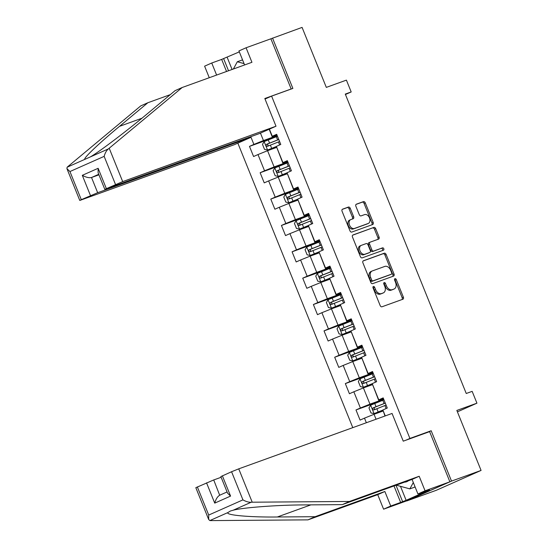 <?xml version="1.0" encoding="UTF-8"?>
<svg xmlns="http://www.w3.org/2000/svg" width="548" height="548" viewBox="0 0 548 548"><rect width="100%" height="100%" fill="white"/><g stroke="black" fill="none" stroke-linecap="round" stroke-linejoin="round"><path stroke-width="0.82" d="M373.387 286.46A1.254 0.863 66.1 0 0 373.346 286.481A1.254 0.863 66.1 0 0 373.044 287.919L380.161 305.537A1.788 1.233 66.1 0 0 381.99 306.777L402.876 299.235A1.788 1.233 66.1 0 0 402.938 299.208A1.788 1.233 66.1 0 0 403.369 297.153L396.252 279.535A1.254 0.863 66.1 0 0 394.971 278.665A1.254 0.863 66.1 0 0 394.93 278.679A1.254 0.863 66.1 0 0 394.622 280.117L395.546 282.398A5.727 3.946 66.1 0 1 394.156 288.974A5.727 3.946 66.1 0 1 393.978 289.049L392.238 289.68A5.727 3.946 66.1 0 1 386.381 285.714L385.456 283.432A1.254 0.863 66.1 0 0 384.175 282.562A1.254 0.863 66.1 0 0 384.141 282.583A1.254 0.863 66.1 0 0 383.833 284.022L384.758 286.296A5.727 3.946 66.1 0 1 383.367 292.879A5.727 3.946 66.1 0 1 383.189 292.947L381.449 293.577A5.727 3.946 66.1 0 1 375.592 289.611L374.668 287.33A1.254 0.863 66.1 0 0 373.387 286.46M350.247 208.295A1.788 1.233 66.1 0 0 348.418 207.062L342.562 209.178A1.788 1.233 66.1 0 0 342.507 209.199A1.788 1.233 66.1 0 0 342.068 211.254L349.973 230.824A1.788 1.233 66.1 0 0 351.809 232.064L372.695 224.516A1.788 1.233 66.1 0 0 372.75 224.495A1.788 1.233 66.1 0 0 373.181 222.44L365.276 202.87A1.788 1.233 66.1 0 0 363.447 201.63L356.364 204.185A1.788 1.233 66.1 0 0 356.31 204.212A1.788 1.233 66.1 0 0 355.878 206.267L359.262 214.638A1.788 1.233 66.1 0 0 361.091 215.878L364.598 214.611A4.788 3.295 66.1 0 1 369.455 217.816A4.788 3.295 66.1 0 1 368.338 223.426A4.788 3.295 66.1 0 1 368.188 223.481L354.44 228.454A4.788 3.295 66.1 0 1 349.583 225.242A4.788 3.295 66.1 0 1 350.699 219.638A4.788 3.295 66.1 0 1 350.85 219.577L353.145 218.748A1.788 1.233 66.1 0 0 353.2 218.727A1.788 1.233 66.1 0 0 353.631 216.672L350.247 208.295L349.042 208.836A1.788 1.233 66.1 0 0 347.213 207.596L342.226 209.398M406.739 500.831L451.525 481.096L481.076 470.424L456.84 410.438L476.938 403.177L472.157 391.354L466.245 393.485L345.281 94.085L351.193 91.948L346.411 80.124L326.313 87.385L302.078 27.4L270.897 38.798L291.173 88.982L290.454 89.303M451.525 481.096L431.18 430.749L409.904 438.434L271.596 96.112L292.872 88.427L272.527 38.079M363.399 260.752A1.788 1.233 66.1 0 0 363.345 260.779A1.788 1.233 66.1 0 0 362.906 262.834L370.818 282.405A1.788 1.233 66.1 0 0 372.647 283.645L393.533 276.096A1.788 1.233 66.1 0 0 393.587 276.076A1.788 1.233 66.1 0 0 394.019 274.021L386.114 254.45A1.788 1.233 66.1 0 0 384.285 253.21L363.29 260.8M360.399 256.615L352.487 237.044A1.788 1.233 66.1 0 1 352.926 234.989A1.788 1.233 66.1 0 1 352.981 234.962L373.866 227.42A1.788 1.233 66.1 0 1 375.695 228.66L379.079 237.037A1.788 1.233 66.1 0 1 378.647 239.092A1.788 1.233 66.1 0 1 378.586 239.113L370.119 242.175A1.788 1.233 66.1 0 0 370.064 242.195A1.788 1.233 66.1 0 0 369.626 244.25L371.873 249.806A1.788 1.233 66.1 0 0 373.702 251.046L382.525 247.86A1.254 0.863 66.1 0 1 383.792 248.696A1.254 0.863 66.1 0 1 383.497 250.162A1.254 0.863 66.1 0 1 383.463 250.183L362.228 257.855A1.788 1.233 66.1 0 1 360.399 256.615M481.076 470.424L436.338 490.275L406.787 500.947M265.026 99.03L271.596 96.112M237.846 143.151L352.789 427.646M409.904 438.434L405.917 440.202M277.329 136.315L249.484 146.378L253.58 156.516L257.992 154.557L264.547 170.777L260.136 172.736L264.232 182.868L268.643 180.915L275.199 197.136L270.781 199.088L274.877 209.226L279.295 207.274L285.844 223.495L281.432 225.447L285.529 235.585L289.94 233.626L296.495 249.847L292.084 251.806L296.18 261.944L300.592 259.985L307.147 276.206L302.729 278.165L306.825 288.303L311.243 286.344L317.792 302.565L313.381 304.524L317.477 314.662L321.888 312.703L328.444 328.923L324.032 330.882L328.129 341.02L332.54 339.061L339.096 355.282L334.677 357.241L338.774 367.379L343.192 365.42L349.74 381.641L345.329 383.6L349.425 393.738L353.837 391.779L360.392 408L355.981 409.959L360.077 420.097L364.489 418.138L366.352 422.741M249.484 146.378L253.895 144.419L250.772 136.692M269.404 129.15L272.274 136.26L276.685 134.301L280.781 144.439L276.37 146.398L282.926 162.619L287.337 160.66L291.433 170.798L287.022 172.757L293.57 188.978L297.989 187.019L302.085 197.157L297.667 199.116L304.222 215.337L308.634 213.378L312.73 223.516L308.319 225.475L314.874 241.695L319.285 239.736L323.382 249.874L318.97 251.833L325.519 268.054L329.937 266.095L334.033 276.233L329.615 278.192L336.171 294.413L340.582 292.454L344.678 302.592L340.267 304.551L346.822 320.772L351.234 318.813L355.33 328.951L350.919 330.91L357.467 347.131L361.885 345.172L365.982 355.31L361.564 357.269L368.119 373.489L372.53 371.53L376.627 381.668L372.215 383.627L378.771 399.848L383.182 397.889L387.278 408.027L382.867 409.986L385.258 415.911M287.858 161.955L274.11 166.921L267.561 150.7L276.514 147.467M287.604 161.331L282.816 163.057L276.37 146.398M267.561 150.7L257.992 154.557M274.11 166.921L264.547 170.777M282.926 162.619L282.816 163.057M298.509 188.313L284.761 193.28L278.206 177.059L287.166 173.826M298.256 187.683L293.468 189.416L287.022 172.757M278.206 177.059L268.643 180.915M284.761 193.28L275.199 197.136M293.57 188.978L293.468 189.416M309.161 214.672L295.413 219.638L288.858 203.418L297.817 200.178M308.908 214.042L304.113 215.775L297.667 199.116M288.858 203.418L279.295 207.274M295.413 219.638L285.844 223.495M304.222 215.337L304.113 215.775M319.806 241.031L306.058 245.997L299.509 229.776L308.462 226.536M319.553 240.401L314.764 242.134L308.319 225.475M299.509 229.776L289.94 233.626M306.058 245.997L296.495 249.847M314.874 241.695L314.764 242.134M330.458 267.39L316.71 272.356L310.154 256.135L319.114 252.895M330.204 266.76L325.416 268.493L318.97 251.833M310.154 256.135L300.592 259.985M316.71 272.356L307.147 276.206M325.519 268.054L325.416 268.493M341.103 293.749L327.362 298.715L320.806 282.494L329.766 279.254M340.856 293.118L336.061 294.851L329.615 278.192M320.806 282.494L311.243 286.344M327.362 298.715L317.792 302.565M336.171 294.413L336.061 294.851M351.754 320.101L338.006 325.074L331.458 308.853L340.411 305.613M351.501 319.477L346.713 321.21L340.267 304.551M331.458 308.853L321.888 312.703M338.006 325.074L328.444 328.923M346.822 320.772L346.713 321.21M362.406 346.459L348.658 351.426L342.103 335.212L351.062 331.972M362.153 345.836L357.365 347.569L350.919 330.91M342.103 335.212L332.54 339.061M348.658 351.426L339.096 355.282M357.467 347.131L357.365 347.569M373.051 372.818L359.31 377.784L352.754 361.564L361.714 358.33M372.804 372.195L368.009 373.928L361.564 357.269M352.754 361.564L343.192 365.42M359.31 377.784L349.74 381.641M368.119 373.489L368.009 373.928M383.703 399.177L369.955 404.143L363.406 387.922L372.359 384.689M383.449 398.554L378.661 400.28L372.215 383.627M363.406 387.922L353.837 391.779M369.955 404.143L360.392 408M378.771 399.848L378.661 400.28M376.051 419.234L374.051 414.281L383.011 411.048M385.011 416L382.867 409.986M374.051 414.281L364.489 418.138M345.446 94.496L351.193 91.948M457.409 411.843L476.938 403.177M260.451 133.116L263.465 140.562L277.213 135.596M276.959 134.972L272.164 136.699L269.157 129.253M263.465 140.562L253.895 144.419M272.274 136.26L272.164 136.699M383.819 399.896L355.981 409.959M373.174 373.537L345.329 383.6M362.523 347.185L334.677 357.241M351.871 320.827L324.032 330.882M341.226 294.468L313.381 304.524M330.574 268.109L302.729 278.165M319.922 241.75L292.084 251.806M309.278 215.391L281.432 225.447M298.626 189.033L270.781 199.088M287.974 162.674L260.136 172.736M431.18 430.749L427.2 432.516M372.928 287.159A1.254 0.863 66.1 0 1 373.462 287.864L374.38 290.145A5.727 3.946 66.1 0 0 380.237 294.112L381.449 293.577M382.333 293.331A5.727 3.946 66.1 0 1 382.155 293.413A5.727 3.946 66.1 0 1 381.977 293.481L380.237 294.112M393.122 289.426A5.727 3.946 66.1 0 1 392.95 289.515A5.727 3.946 66.1 0 1 392.765 289.584L391.025 290.214A5.727 3.946 66.1 0 1 385.169 286.248L384.251 283.967A1.254 0.863 66.1 0 0 383.716 283.261M402.006 299.551A1.788 1.233 66.1 0 0 402.157 297.694L395.04 280.069A1.254 0.863 66.1 0 0 394.505 279.357M392.656 276.411A1.788 1.233 66.1 0 0 392.813 274.555L384.908 254.984A1.788 1.233 66.1 0 0 383.073 253.745L363.064 260.978M371.702 279.994A1.254 0.863 66.1 0 0 372.983 280.857L391.32 274.233A1.254 0.863 66.1 0 0 391.354 274.219A1.254 0.863 66.1 0 0 391.662 272.781L390.69 270.376A5.727 3.946 66.1 0 0 384.833 266.41L372.298 270.938A5.727 3.946 66.1 0 0 372.119 271.007A5.727 3.946 66.1 0 0 370.729 277.589L371.702 279.994L370.496 280.528A1.254 0.863 66.1 0 0 371.777 281.398L372.983 280.857M390.183 274.74A1.254 0.863 66.1 0 1 390.149 274.754A1.254 0.863 66.1 0 1 390.108 274.774L371.777 281.398M371.092 271.472A5.727 3.946 66.1 0 0 370.914 271.548A5.727 3.946 66.1 0 0 369.523 278.124L370.729 277.589M370.496 280.528L369.523 278.124M352.645 235.188L373.866 227.42M377.716 239.428A1.788 1.233 66.1 0 0 377.867 237.572L374.483 229.194A1.788 1.233 66.1 0 0 372.654 227.954M370.01 242.223L368.907 242.709A1.788 1.233 66.1 0 0 368.852 242.73A1.788 1.233 66.1 0 0 368.42 244.785L370.667 250.34A1.788 1.233 66.1 0 0 372.496 251.58L382.525 247.86M382.525 250.518A1.254 0.863 66.1 0 0 382.49 249.045A1.254 0.863 66.1 0 0 381.312 248.395M361.331 245.346A4.788 3.295 66.1 0 0 361.18 245.408A4.788 3.295 66.1 0 0 360.063 251.011A4.788 3.295 66.1 0 0 364.913 254.217L369.756 252.47A1.788 1.233 66.1 0 0 369.811 252.45A1.788 1.233 66.1 0 0 370.249 250.395L368.003 244.84A1.788 1.233 66.1 0 0 366.174 243.6L361.331 245.346M360.118 245.881A4.788 3.295 66.1 0 0 359.968 245.942A4.788 3.295 66.1 0 0 358.851 251.553A4.788 3.295 66.1 0 0 363.708 254.758L364.913 254.217M368.66 252.957A1.788 1.233 66.1 0 1 368.605 252.984A1.788 1.233 66.1 0 1 368.551 253.005L363.708 254.758M352.268 219.07A1.788 1.233 66.1 0 0 352.426 217.207L349.042 208.836M349.645 220.118A4.788 3.295 66.1 0 0 349.494 220.173A4.788 3.295 66.1 0 0 348.377 225.783A4.788 3.295 66.1 0 0 353.227 228.989L354.44 228.454M367.27 223.892A4.788 3.295 66.1 0 1 367.126 223.961A4.788 3.295 66.1 0 1 366.975 224.022L353.227 228.989M371.818 224.831A1.788 1.233 66.1 0 0 371.976 222.974L364.064 203.404A1.788 1.233 66.1 0 0 362.235 202.164L356.029 204.411M383.97 399.841A13.947 0.493 -22 0 0 382.812 400.293L370.708 405.15L368.975 407.911L371.023 412.98L374.126 413.596L382.84 410.075M374.126 413.596L382.819 410.178M385.271 403.047A13.947 0.493 158 0 0 384.114 403.506L373.058 407.904C372.208 409.061 372.482 409.74 373.88 409.931L384.929 405.534A13.947 0.493 -22 0 1 386.087 405.075M375.579 409.315C373.983 409.198 373.709 408.52 374.764 407.294L383.641 403.78A11.576 0.411 -22 0 1 385.299 403.136M404.486 482.165A11.851 8.59 -109.9 0 0 408.335 480.774M414.939 486.542L414.596 487.179L409.87 488.885L396.225 485.151M413.308 482.507L409.87 488.885M233.393 69L237.298 61.76L242.024 60.047L242.696 60.232M237.298 61.76L244.059 63.609M252.217 502.201L251.142 502.256C248.607 502.338 245.867 501.543 242.935 499.872L231.571 471.739L238.743 468.848L252.217 502.201L349.453 501.461L419.193 476.26L425.063 490.789L449.887 481.822L429.611 431.639L403.253 441.167L392.06 413.452L238.743 468.848M400.492 486.316L406.137 500.303L429.474 489.946L417.932 493.954L412.062 479.425L342.322 504.626L304.544 504.914C278.083 504.948 242.559 507.599 233.147 510.236L230.42 511.003L227.879 512.572C225.523 515.161 250.128 517.353 277.343 516.983L315.114 516.696L384.86 491.494L390.731 506.03L400.656 502.441L393.998 485.953M342.322 504.626L349.453 501.461M417.932 493.954L425.063 490.789M412.062 479.425L419.193 476.26M197.355 486.919L208.72 515.052L208.678 519.497L195.828 487.686L213.72 479.952L219.686 495.228L227.064 491.953M221.132 477.274L213.72 479.952M406.137 500.303L400.656 502.441M208.678 519.497L209.884 520.559L210.747 520.6L307.983 519.86L377.723 494.659L383.593 509.195L390.731 506.03M383.593 509.195L408.418 500.221L449.887 481.822M377.723 494.659L384.86 491.494M307.983 519.86L315.114 516.696M222.378 475.815L230.571 496.091L227.564 493.179L220.858 476.582L231.571 471.739M395.992 485.233L402.595 501.584M219.858 495.159C217.625 496.358 215.912 499.009 214.734 503.119L206.541 482.843M170.312 94.626L147.864 102.736L140.733 105.901L67.123 167.215L66.925 168.64L69.939 171.545L81.303 199.678L79.775 200.452L234.537 144.617L250.977 137.322L97.667 192.711L81.303 199.678M147.864 102.736L119.512 126.341C98.989 143.275 81.885 159.639 85.118 159.228L90.386 156.892C98.921 152.077 126.944 130.869 146.713 114.265L175.065 90.66L182.203 87.495L251.943 62.301L246.073 47.772L238.942 50.937L244.607 64.952M226.536 71.48L221.666 59.417L211.74 63.006L216.611 75.069M211.74 63.006L204.603 66.171L209.268 77.72M276.007 126.218L122.69 181.607L104.805 189.341L259.567 133.513L276.007 126.218L264.814 98.51L291.173 88.982M239.318 51.875L223.598 58.561L228.53 70.761M246.073 47.772L270.897 38.798M221.666 59.417L223.598 58.561M115.518 184.498L104.154 156.365C105.052 153.008 106.463 150.529 108.381 148.905L182.203 87.495M250.731 136.705L250.977 137.322M90.489 195.602L82.303 175.326C85.947 177.333 89.023 178.059 91.523 177.504L98.941 174.826M227.146 57.28L232.078 69.48M104.805 189.341L98.099 172.743L98.14 168.298L106.333 188.574M373.325 373.483A13.947 0.493 -22 0 0 372.167 373.935L360.063 378.791L358.324 381.552L360.372 386.621L363.475 387.237L372.195 383.716M363.475 387.237L372.167 383.819M374.62 376.695A13.947 0.493 158 0 0 373.462 377.147L362.413 381.545C361.557 382.703 361.831 383.381 363.228 383.573L374.284 379.175A13.947 0.493 -22 0 1 375.435 378.723M364.934 382.963C363.331 382.84 363.057 382.161 364.112 380.935L372.989 377.428A11.576 0.411 -22 0 1 374.654 376.777M362.673 347.124A13.947 0.493 -22 0 0 361.516 347.576L349.412 352.433L347.679 355.193L349.727 360.262L352.823 360.879L361.543 357.365M352.823 360.879L361.516 357.46M363.968 350.336A13.947 0.493 158 0 0 362.81 350.789L351.761 355.186C350.912 356.344 351.179 357.022 352.583 357.214L363.632 352.816A13.947 0.493 -22 0 1 364.79 352.364M354.282 356.604C352.679 356.481 352.412 355.81 353.46 354.577L362.338 351.069A11.576 0.411 -22 0 1 364.002 350.419M352.022 320.765A13.947 0.493 -22 0 0 350.864 321.217L338.76 326.074L337.027 328.841L339.075 333.91L342.178 334.527L350.891 331.006M342.178 334.527L350.871 331.108M353.323 323.978A13.947 0.493 158 0 0 352.165 324.43L341.109 328.827C340.26 329.992 340.534 330.663 341.931 330.855L352.981 326.457A13.947 0.493 -22 0 1 354.138 326.005M343.63 330.245C342.034 330.122 341.76 329.451 342.815 328.218L351.693 324.711A11.576 0.411 -22 0 1 353.35 324.06M341.377 294.406A13.947 0.493 -22 0 0 340.219 294.858L328.115 299.715L326.375 302.482L328.423 307.551L331.526 308.168L340.246 304.647M331.526 308.168L340.219 304.75M342.671 297.619A13.947 0.493 158 0 0 341.514 298.071L330.465 302.475C329.608 303.633 329.882 304.304 331.28 304.496L342.336 300.099A13.947 0.493 -22 0 1 343.486 299.646M332.985 303.887C331.382 303.763 331.108 303.092 332.163 301.859L341.041 298.352A11.576 0.411 -22 0 1 342.706 297.701M330.725 268.047A13.947 0.493 -22 0 0 329.567 268.499L317.463 273.356L315.73 276.124L317.778 281.192L320.875 281.809L329.595 278.288M320.875 281.809L329.567 278.391M332.019 271.26A13.947 0.493 158 0 0 330.862 271.712L319.813 276.117C318.963 277.274 319.231 277.946 320.635 278.144L331.684 273.74A13.947 0.493 -22 0 1 332.841 273.288M322.334 277.528C320.731 277.404 320.464 276.733 321.512 275.5L330.396 271.993A11.576 0.411 -22 0 1 332.054 271.342M320.073 241.689A13.947 0.493 -22 0 0 318.915 242.148L306.812 246.997L305.078 249.765L307.127 254.834L310.23 255.45L318.943 251.929M310.23 255.45L318.922 252.032M321.375 244.901A13.947 0.493 158 0 0 320.217 245.353L309.161 249.758C308.312 250.916 308.586 251.587 309.983 251.785L321.032 247.381A13.947 0.493 -22 0 1 322.19 246.929M311.682 251.169C310.086 251.053 309.812 250.374 310.867 249.141L319.744 245.634A11.576 0.411 -22 0 1 321.402 244.983M309.428 215.33A13.947 0.493 -22 0 0 308.271 215.789L296.167 220.639L294.427 223.406L296.475 228.475L299.578 229.091L308.298 225.571M299.578 229.091L308.271 225.673M310.723 218.542A13.947 0.493 158 0 0 309.565 218.995L298.516 223.399C297.66 224.557 297.934 225.228 299.331 225.427L310.387 221.022A13.947 0.493 -22 0 1 311.538 220.57M301.037 224.81C299.434 224.694 299.16 224.016 300.215 222.783L309.093 219.275A11.576 0.411 -22 0 1 310.757 218.625M298.776 188.971A13.947 0.493 -22 0 0 297.619 189.43L285.515 194.287L283.782 197.047L285.83 202.116L288.926 202.733L297.646 199.212M288.926 202.733L297.619 199.314M300.071 192.184A13.947 0.493 158 0 0 298.913 192.636L287.864 197.04C287.015 198.198 287.289 198.876 288.686 199.068L299.735 194.663A13.947 0.493 -22 0 1 300.893 194.211M290.385 198.451C288.782 198.335 288.515 197.657 289.563 196.424L298.448 192.917A11.576 0.411 -22 0 1 300.105 192.266M288.125 162.612A13.947 0.493 -22 0 0 286.967 163.071L274.863 167.928L273.13 170.688L275.178 175.757L278.281 176.374L286.994 172.853M278.281 176.374L286.974 172.956M289.426 165.825A13.947 0.493 158 0 0 288.269 166.277L277.213 170.681C276.363 171.839 276.637 172.517 278.035 172.709L289.084 168.305A13.947 0.493 -22 0 1 290.241 167.852M279.733 172.093C278.137 171.976 277.863 171.298 278.918 170.065L287.796 166.558A11.576 0.411 -22 0 1 289.454 165.907M277.48 136.26A13.947 0.493 -22 0 0 276.322 136.712L264.218 141.569L262.478 144.329L264.526 149.399L267.63 150.015L276.35 146.494M267.63 150.015L276.322 146.597M278.774 139.466A13.947 0.493 158 0 0 277.617 139.925L266.568 144.323C265.712 145.48 265.986 146.158 267.383 146.35L278.439 141.946A13.947 0.493 -22 0 1 279.59 141.494M269.089 145.734C267.486 145.617 267.212 144.939 268.267 143.706L277.144 140.199A11.576 0.411 -22 0 1 278.809 139.548M374.38 290.145L375.592 289.611M381.977 293.481L383.189 292.947M384.251 283.967L385.456 283.432M385.169 286.248L386.381 285.714M391.025 290.214L392.238 289.68M392.765 289.584L393.978 289.049M395.04 280.069L396.252 279.535M402.157 297.694L403.369 297.153M373.462 287.864L374.668 287.33M383.073 253.745L384.285 253.21M384.908 254.984L386.114 254.45M392.813 274.555L394.019 274.021M390.108 274.774L391.32 274.233M374.483 229.194L375.695 228.66M377.867 237.572L379.079 237.037M368.42 244.785L369.626 244.25M370.667 250.34L371.873 249.806M372.496 251.58L373.702 251.046M368.551 253.005L369.756 252.47M352.426 217.207L353.631 216.672M366.975 224.022L368.188 223.481M362.235 202.164L363.447 201.63M364.064 203.404L365.276 202.87M371.976 222.974L373.181 222.44M347.213 207.596L348.418 207.062M370.667 405.219L374.044 413.582M384.929 405.534L386.141 408.527M382.812 400.293L384.114 403.506M376.86 408.712L378.154 411.925M374.743 403.479L376.038 406.685M374.764 407.294L373.058 407.904M251.142 502.256L233.147 510.236M227.879 512.572L209.884 520.559M208.72 515.052L242.935 499.872M230.571 496.091L214.734 503.119M310.887 504.866L277.343 516.983M67.123 167.215L85.118 159.228M90.386 156.892L108.381 148.905M104.154 156.365L69.939 171.545M82.303 175.326L98.14 168.298M109.216 148.255L122.69 181.607M98.729 174.305L91.523 177.504L97.667 192.711M141.891 118.252L119.512 126.341M360.015 378.86L363.399 387.224M374.284 379.175L375.49 382.168M372.167 373.935L373.462 377.147M366.208 382.36L367.509 385.566M364.091 377.12L365.393 380.333M364.112 380.935L362.413 381.545M349.371 352.501L352.748 360.865M363.632 352.816L364.845 355.81M361.516 347.576L362.81 350.789M355.563 356.001L356.858 359.207M353.446 350.761L354.741 353.974M353.46 354.577L351.761 355.186M338.719 326.142L342.096 334.506M352.981 326.457L354.193 329.458M350.864 321.217L352.165 324.43M344.911 329.643L346.206 332.848M342.795 324.402L344.089 327.615M342.815 328.218L341.109 328.827M328.067 299.783L331.451 308.147M342.336 300.099L343.541 303.099M340.219 294.858L341.514 298.071M334.259 303.284L335.561 306.49M332.143 298.044L333.444 301.256M332.163 301.859L330.465 302.475M317.422 273.425L320.799 281.788M331.684 273.74L332.896 276.74M329.567 268.499L330.862 271.712M323.615 276.925L324.909 280.131M321.498 271.685L322.793 274.897M321.512 275.5L319.813 276.117M306.77 247.073L310.147 255.43M321.032 247.381L322.245 250.381M318.915 242.148L320.217 245.353M312.963 250.566L314.257 253.779M310.846 245.326L312.141 248.539M310.867 249.141L309.161 249.758M296.119 220.714L299.503 229.078M310.387 221.022L311.593 224.022M308.271 215.789L309.565 218.995M302.311 224.207L303.613 227.42M300.194 218.967L301.496 222.18M300.215 222.783L298.516 223.399M285.474 194.355L288.851 202.719M299.735 194.663L300.948 197.664M297.619 189.43L298.913 192.636M291.666 197.849L292.961 201.061M289.55 192.608L290.844 195.821M289.563 196.424L287.864 197.04M274.822 167.996L278.199 176.36M289.084 168.305L290.296 171.305M286.967 163.071L288.269 166.277M281.014 171.49L282.309 174.702M278.898 166.25L280.192 169.462M278.918 170.065L277.213 170.681M264.17 141.637L267.554 150.001M278.439 141.946L279.644 144.946M276.322 136.712L277.617 139.925M270.363 145.131L271.664 148.344M268.246 139.898L269.548 143.103M268.267 143.706L266.568 144.323M382.155 293.413L383.367 292.879M392.95 289.515L394.156 288.974M390.149 274.754L391.354 274.219M370.914 271.548L372.119 271.007M368.852 242.73L370.064 242.195M359.968 245.942L361.18 245.408M368.605 252.984L369.811 252.45M349.494 220.173L350.699 219.638M367.126 223.961L368.338 223.426M79.775 200.452L66.925 168.64"/></g></svg>
